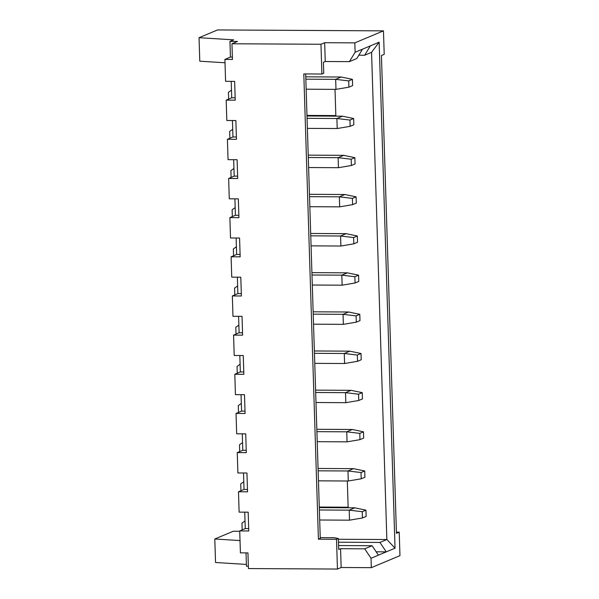 <?xml version="1.0" encoding="UTF-8"?>
<svg xmlns="http://www.w3.org/2000/svg" width="599" height="599" viewBox="0 0 599 599"><rect width="100%" height="100%" fill="white"/><g stroke="black" fill="none" stroke-linecap="round" stroke-linejoin="round"><path stroke-width="0.9" d="M383.465 30.856L354.833 42.866L355.125 52.27L379.145 42.192L395.041 548.19L371.028 558.268L371.32 567.665L399.96 555.647L399.219 532.152L396.448 533.312L381.436 55.512L384.206 54.352L383.465 30.856L217.519 29.95L199.04 37.7L199.781 61.203L225.007 62.768M239.735 531.283L233.273 531.246L214.794 538.995L215.535 562.498L246.391 564.415M199.04 37.7L233.647 39.856L229.956 41.406L237.496 41.443L231.955 43.772L320.967 44.259L324.658 42.709L325.25 61.502L323.4 62.281L323.745 73.243L321.895 74.021L303.798 73.924L318.413 539.19L336.518 539.287L338.368 538.508L338.712 549.478L340.561 548.699L341.153 567.5L337.454 569.05L336.518 539.287M214.794 538.995L240.027 540.568M354.833 42.866L324.658 42.709M229.956 41.406L230.443 57.07L232.375 57.077M246.024 552.892L246.444 566.197L248.375 566.212M231.955 43.772L232.449 59.436L224.902 59.398L225.591 81.329L234.643 81.374L235.235 100.175L226.182 100.123L226.826 120.489L235.871 120.541L236.463 139.342L227.41 139.29L228.054 159.656L237.107 159.701L237.698 178.502L228.646 178.45L229.282 198.816L238.335 198.868L238.926 217.669L229.874 217.617L230.518 237.983L239.57 238.035L240.162 256.829L231.109 256.784L231.746 277.142L240.798 277.195L241.39 295.996L232.337 295.943L232.974 316.309L242.026 316.362L242.617 335.155L233.565 335.111L234.209 355.477L243.261 355.521L243.853 374.323L234.801 374.27L235.437 394.636L244.489 394.689L245.081 413.482L236.028 413.437L236.672 433.803L245.717 433.848L246.309 452.649L237.256 452.597L237.9 472.963L246.953 473.015L247.544 491.816L238.492 491.764L239.128 512.13L248.181 512.175L248.772 530.976L239.72 530.924L240.409 552.862L247.956 552.899L248.443 568.563L337.454 569.05M320.967 44.259L321.895 74.021M371.32 567.665L341.153 567.5M338.368 538.508L334.182 537.7L320.24 537.625M318.413 539.19L320.263 538.411L305.67 73.932M355.125 52.27L349.389 61.637L325.25 61.502M371.028 558.268L364.701 548.834L340.561 548.699M358.816 55.205L364.626 55.243L370.369 45.876M362.515 49.17L356.779 58.537L349.389 61.637M379.145 42.192L371.56 52.33L364.626 55.243M371.56 52.33L386.864 539.527L338.39 539.265M395.041 548.19L386.864 539.527L379.938 542.439L338.487 542.215M347.315 481.004L348.161 507.78M335.013 89.363L335.852 116.146M338.592 545.547L372.084 545.734L364.701 548.834M376.172 551.814L386.273 551.866L379.938 542.439M378.418 555.161L372.084 545.734M362.253 511.703L365.944 510.153L366.146 516.42L362.447 517.97L362.253 511.703L349.202 510.146L319.372 509.981M362.447 517.97L349.517 520.172L319.686 520.007M365.944 510.153L354.743 507.817L319.297 507.623M245.021 520.935L241.966 523.084L242.176 529.898M243.793 481.776L240.731 483.917L240.948 490.731M242.565 442.609L239.503 444.757L239.72 451.571M241.33 403.449L238.275 405.59L238.484 412.404M240.102 364.282L237.039 366.431L237.256 373.244M238.866 325.115L235.811 327.264L236.021 334.077M237.638 285.955L234.576 288.104L234.793 294.91M236.41 246.788L233.348 248.937L233.565 255.751M235.175 207.628L232.12 209.777L232.33 216.583M233.947 168.461L230.885 170.61L231.102 177.424M232.712 129.302L229.657 131.443L229.874 138.257M231.484 90.135L228.429 92.283L228.638 99.097M224.902 59.398L230.443 57.07M231.207 81.359L231.723 97.802L235.16 97.817M226.182 100.123L231.723 97.802M232.442 120.519L232.959 136.961L236.388 136.984M227.41 139.29L232.959 136.961M233.67 159.686L234.187 176.128L237.623 176.143M228.646 178.45L234.187 176.128M234.898 198.846L235.414 215.288L238.851 215.311M229.874 217.617L235.414 215.288M236.133 238.013L236.65 254.455L240.087 254.47M231.109 256.784L236.65 254.455M237.361 277.18L237.878 293.622L241.315 293.637M232.337 295.943L237.878 293.622M238.597 316.339L239.113 332.782L242.543 332.804M233.565 335.111L239.113 332.782M239.825 355.507L240.341 371.949L243.778 371.964M234.801 374.27L240.341 371.949M241.053 394.666L241.569 411.109L245.006 411.131M236.028 413.437L241.569 411.109M242.288 433.833L242.805 450.276L246.241 450.291M237.256 452.597L242.805 450.276M243.516 472.993L244.033 489.435L247.469 489.458M238.492 491.764L244.033 489.435M244.744 512.16L245.261 528.603L248.697 528.618M239.72 530.924L245.261 528.603M396.411 532.137L399.219 532.152M352.407 79.353L352.601 85.62L348.91 87.169L348.715 80.902L352.407 79.353L341.205 77.016L305.76 76.822M348.715 80.902L335.665 79.345L305.834 79.18M348.91 87.169L335.979 89.371L306.149 89.206M306.973 115.412L335.837 115.57M319.282 507.046L348.139 507.203M353.642 118.512L353.837 124.779L350.138 126.329L349.943 120.062L353.642 118.512L342.433 116.184L306.988 115.989M349.943 120.062L336.893 118.505L307.062 118.347M350.138 126.329L337.207 128.53L307.377 128.373M354.87 157.679L355.065 163.946L351.373 165.496L351.171 159.229L354.87 157.679L343.669 155.343L308.223 155.148M351.171 159.229L338.121 157.672L308.29 157.507M351.373 165.496L338.435 167.698L308.612 167.533M356.098 196.839L356.3 203.106L352.601 204.656L352.407 198.389L356.098 196.839L344.897 194.51L309.451 194.316M352.407 198.389L339.356 196.831L309.526 196.674M352.601 204.656L339.67 206.857L309.84 206.7M357.333 236.006L357.528 242.273L353.837 243.823L353.635 237.556L357.333 236.006L346.125 233.67L310.679 233.475M353.635 237.556L340.584 235.999L310.754 235.834M353.837 243.823L340.898 246.024L311.068 245.86M358.561 275.166L358.756 281.433L355.065 282.983L354.87 276.716L358.561 275.166L347.36 272.837L311.914 272.642M354.87 276.716L341.812 275.158L311.989 275.001M355.065 282.983L342.134 285.184L312.304 285.027M359.789 314.333L359.992 320.6L356.293 322.15L356.098 315.883L359.789 314.333L348.588 311.997L313.142 311.809M356.098 315.883L343.047 314.325L313.217 314.161M356.293 322.15L343.362 324.351L313.532 324.186M361.025 353.5L361.219 359.759L357.528 361.309L357.326 355.05L361.025 353.5L349.816 351.164L314.37 350.969M357.326 355.05L344.275 353.492L314.445 353.328M357.528 361.309L344.59 363.518L314.76 363.353M362.253 392.659L362.447 398.927L358.756 400.476L358.561 394.209L362.253 392.659L351.051 390.323L315.606 390.136M358.561 394.209L345.511 392.652L315.68 392.487M358.756 400.476L345.825 402.678L315.995 402.513M363.488 431.827L363.683 438.094L359.984 439.644L359.789 433.376L363.488 431.827L352.279 429.49L316.834 429.296M359.789 433.376L346.739 431.819L316.908 431.654M359.984 439.644L347.053 441.845L317.223 441.68M364.716 470.986L364.911 477.253L361.219 478.803L361.017 472.536L364.716 470.986L353.515 468.658L318.069 468.463M361.017 472.536L347.967 470.979L318.136 470.821M361.219 478.803L348.281 481.004L318.458 480.847M349.517 520.172L349.202 510.146L354.743 507.817M335.979 89.371L335.665 79.345L341.205 77.016M337.207 128.53L336.893 118.505L342.433 116.184M338.435 167.698L338.121 157.672L343.669 155.343M339.67 206.857L339.356 196.831L344.897 194.51M340.898 246.024L340.584 235.999L346.125 233.67M342.134 285.184L341.812 275.158L347.36 272.837M343.362 324.351L343.047 314.325L348.588 311.997M344.59 363.518L344.275 353.492L349.816 351.164M345.825 402.678L345.511 392.652L351.051 390.323M347.053 441.845L346.739 431.819L352.279 429.49M348.281 481.004L347.967 470.979L353.515 468.658"/></g></svg>
